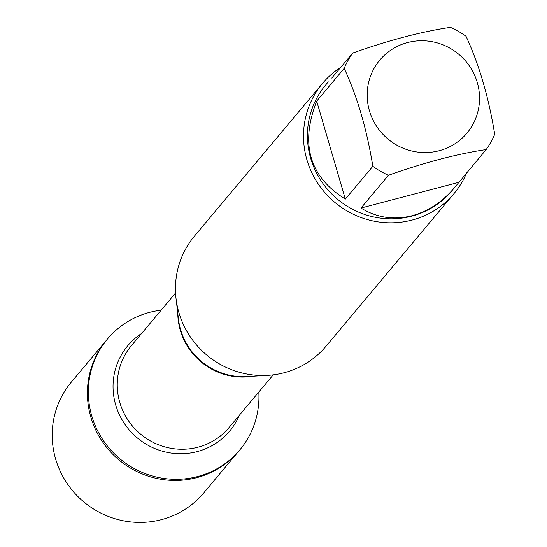 <?xml version="1.0" encoding="UTF-8"?>
<svg xmlns="http://www.w3.org/2000/svg" width="547" height="547" viewBox="0 0 547 547"><rect width="100%" height="100%" fill="white"/><g stroke="black" fill="none" stroke-linecap="round" stroke-linejoin="round"><path stroke-width="0.82" d="M258.813 392.055A86.323 83.835 -140 0 1 239.791 449.921A86.323 83.835 -140 0 1 119.779 458.694A86.323 83.835 -140 0 1 107.492 338.99A86.323 83.835 -140 0 1 149.639 312.358A86.323 83.835 -140 0 1 161.153 310.176M239.791 449.921L203.655 493.018A86.323 83.835 40 0 1 161.515 519.65A86.323 83.835 40 0 1 66.447 482.454A86.323 83.835 40 0 1 71.356 382.086L106.549 340.118A86.323 83.835 40 0 0 118.829 459.822A86.323 83.835 40 0 0 238.848 451.049A86.323 83.835 -140 0 1 196.701 477.681A86.323 83.835 -140 0 1 101.639 440.485A86.323 83.835 -140 0 1 106.549 340.118L107.492 338.99M377.293 63.315A56.861 55.22 40 0 0 377.731 127.943A56.861 55.22 40 0 0 439.166 150.712A56.861 55.22 40 0 0 468.984 65.339A56.861 55.22 40 0 0 377.293 63.315M352.74 53.038A82.351 79.971 40 0 0 344.2 68.334C357.307 96.716 366.852 129.372 372.842 166.302A82.351 79.971 40 0 0 388.479 175.245C424.622 162.425 457.183 153.864 486.16 149.557A82.351 79.971 40 0 0 494.7 134.261C488.71 97.332 479.158 64.676 466.051 36.293A82.351 79.971 40 0 0 450.42 27.35C421.45 31.658 388.89 40.218 352.74 53.038L331.735 78.084M388.479 175.245L360.972 208.051C376.787 217.72 393.819 220.284 412.069 215.723C428.178 211.333 442.318 201.98 454.489 187.676L451.904 190.759A82.351 79.971 -140 0 1 411.7 216.168A82.351 79.971 -140 0 1 321.014 180.688A82.351 79.971 -140 0 1 325.697 84.942L328.289 81.852M344.2 68.334L316.692 101.14C299.927 144.121 309.472 176.777 345.335 199.108L372.842 166.302M454.489 187.676L486.16 149.557M322.545 83.363L194.5 236.072A85.783 83.301 40 0 0 176.045 298.641A85.783 83.301 40 0 0 267.565 375.379A85.783 83.301 40 0 0 284.084 372.767A85.783 83.301 40 0 0 325.964 346.306L454.003 193.59A85.783 83.301 -140 0 1 412.13 220.058A85.783 83.301 -140 0 1 317.663 183.095A85.783 83.301 -140 0 1 322.545 83.363A85.783 83.301 -140 0 1 340.802 67.281M466.659 172.811A85.783 83.301 -140 0 1 454.003 193.59M345.335 199.108L316.692 101.14M458.653 182.363L360.972 208.051M176.045 298.641L178.479 319.257A64.074 62.228 40 0 0 246.847 376.575L267.565 375.379M252.823 376.233A63.719 61.879 -140 0 1 177.782 313.308M175.566 292.98L131.396 345.67A63.719 61.879 40 0 0 140.463 434.031A63.719 61.879 40 0 0 229.049 427.549L273.226 374.866M239.306 415.323A66.454 64.532 -140 0 1 137.249 437.86A66.454 64.532 -140 0 1 141.646 333.438"/></g></svg>
